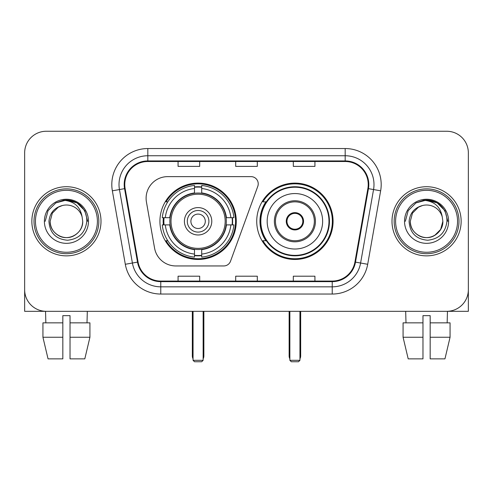<?xml version="1.0" encoding="UTF-8"?>
<svg xmlns="http://www.w3.org/2000/svg" width="493" height="493" viewBox="0 0 493 493"><rect width="100%" height="100%" fill="white"/><g stroke="black" fill="none" stroke-linecap="round" stroke-linejoin="round"><path stroke-width="0.74" d="M146.107 198.241A21.606 21.606 0 0 0 146.433 201.994L154.562 248.09A21.606 21.606 0 0 0 175.841 265.949L223.76 265.949A7.204 7.204 0 0 0 230.533 261.21L257.796 186.299A7.204 7.204 0 0 0 251.029 176.63L167.712 176.63A21.606 21.606 0 0 0 146.107 198.241M256.73 221.289A38.177 38.177 0 0 0 294.906 259.466A38.177 38.177 0 0 0 333.077 221.289A38.177 38.177 0 0 0 294.906 183.113A38.177 38.177 0 0 0 256.73 221.289M159.923 221.289A38.177 38.177 0 0 0 198.094 259.466A38.177 38.177 0 0 0 236.27 221.289A38.177 38.177 0 0 0 198.094 183.113A38.177 38.177 0 0 0 159.923 221.289M163.349 224.894A34.935 34.935 0 0 1 163.349 217.69M265.881 240.738A34.935 34.935 0 0 1 265.881 201.84M24.65 152.861L24.65 289.718A21.606 21.606 0 0 0 46.256 311.323L446.744 311.323A21.606 21.606 0 0 0 468.35 289.718L468.35 152.861A21.606 21.606 0 0 0 446.744 131.255L46.256 131.255A21.606 21.606 0 0 0 24.65 152.861L24.65 289.718M31.854 221.289A34.572 34.572 0 0 0 66.426 255.861A34.572 34.572 0 0 0 101.003 221.289A34.572 34.572 0 0 0 66.426 186.718A34.572 34.572 0 0 0 31.854 221.289A34.572 34.572 0 0 0 66.426 255.861A34.572 34.572 0 0 0 101.003 221.289A34.572 34.572 0 0 0 66.426 186.718A34.572 34.572 0 0 0 31.854 221.289M391.997 221.289A34.572 34.572 0 0 0 426.574 255.861A34.572 34.572 0 0 0 461.146 221.289A34.572 34.572 0 0 0 426.574 186.718A34.572 34.572 0 0 0 391.997 221.289A34.572 34.572 0 0 0 426.574 255.861A34.572 34.572 0 0 0 461.146 221.289A34.572 34.572 0 0 0 426.574 186.718A34.572 34.572 0 0 0 391.997 221.289M124.772 184.555A23.048 23.048 0 0 1 147.82 161.507L345.18 161.507A23.048 23.048 0 0 1 367.877 188.56L354.923 262.029A23.048 23.048 0 0 1 332.227 281.072L160.773 281.072A23.048 23.048 0 0 1 138.077 262.029L125.123 188.56A23.048 23.048 0 0 1 124.772 184.555M124.193 184.555A23.627 23.627 0 0 0 124.55 188.659L137.51 262.128A23.627 23.627 0 0 0 160.773 281.651L332.227 281.651A23.627 23.627 0 0 0 355.49 262.128L368.45 188.659A23.627 23.627 0 0 0 345.18 160.928L147.82 160.928A23.627 23.627 0 0 0 124.193 184.555M112.355 190.809A36.014 36.014 0 0 1 147.82 148.541L345.18 148.541A36.014 36.014 0 0 1 380.645 190.809L367.692 264.279A36.014 36.014 0 0 1 332.227 294.038L160.773 294.038A36.014 36.014 0 0 1 125.308 264.279L112.355 190.809L119.448 189.559A28.81 28.81 0 0 1 147.82 155.745L345.18 155.745A28.81 28.81 0 0 1 373.552 189.559L360.599 263.028A28.81 28.81 0 0 1 332.227 286.834L160.773 286.834A28.81 28.81 0 0 1 132.401 263.028L119.448 189.559A28.81 28.81 0 0 1 119.01 184.555M446.744 131.255L46.256 131.255M46.256 311.323L446.744 311.323M384.799 311.323L468.35 311.323L468.35 152.861M355.49 262.128L360.599 263.028L373.552 189.559L380.645 190.809M235.697 161.507L235.697 166.381L257.303 166.381L257.303 161.507M178.072 161.507L178.072 166.381L199.683 166.381L199.683 161.507M293.317 161.507L293.317 166.381L314.928 166.381L314.928 161.507M257.303 281.072L257.303 276.197L235.697 276.197L235.697 281.072M199.683 281.072L199.683 276.197L178.072 276.197L178.072 281.072M314.928 281.072L314.928 276.197L293.317 276.197L293.317 281.072M24.65 282.514L24.65 311.323L108.201 311.323M42.934 322.853L42.934 337.255L48.049 358.867L42.934 337.255L42.934 322.853L62.827 322.853L62.827 315.649L70.031 315.649L70.031 322.853L89.923 322.853L89.923 337.255L84.802 358.867L89.923 337.255L70.031 337.255L70.031 322.853M87.316 311.323L87.002 322.853M62.827 322.853L62.827 358.867L48.049 358.867M42.934 337.255L62.827 337.255M84.802 358.867L70.031 358.867L70.031 337.255M45.541 311.323L45.849 322.853M97.398 221.289A30.973 30.973 0 0 0 66.426 190.316A30.973 30.973 0 0 0 35.453 221.289A30.973 30.973 0 0 0 66.426 252.262A30.973 30.973 0 0 0 97.398 221.289M98.84 221.289A32.415 32.415 0 0 0 66.426 188.874A32.415 32.415 0 0 0 34.011 221.289A32.415 32.415 0 0 0 66.426 253.704A32.415 32.415 0 0 0 98.84 221.289M82.707 221.289C82.485 227.427 79.774 232.129 74.566 235.389C64.423 241.884 49.596 233.325 50.15 221.289L52.332 213.149L58.285 207.189L62.389 205.519C54.322 207.713 49.842 212.97 48.943 221.289C49.707 232.918 55.912 239.234 67.566 240.239C78.96 238.988 85.369 232.671 86.799 221.289C86.928 214.455 84.395 208.804 79.2 204.33C74.474 200.885 69.217 199.529 63.437 200.269C74.079 201.113 80.31 206.678 82.121 216.963L82.707 221.289C82.485 227.427 79.774 232.129 74.566 235.389C64.423 241.884 49.596 233.325 50.15 221.289L52.332 213.149L58.285 207.189L62.389 205.519L58.285 207.189L52.332 213.149L50.15 221.289L52.332 213.149L58.285 207.189L62.389 205.519L58.285 207.189L52.332 213.149L50.15 221.289L52.332 213.149L58.285 207.189L62.389 205.519L58.285 207.189L52.332 213.149L50.15 221.289L52.332 213.149L58.285 207.189L62.389 205.519L58.285 207.189L52.332 213.149L50.15 221.289C50.366 227.427 53.084 232.129 58.285 235.389C68.435 241.884 83.262 233.325 82.707 221.289C82.485 227.427 79.774 232.129 74.566 235.389C64.423 241.884 49.596 233.325 50.15 221.289C49.596 233.325 64.423 241.884 74.566 235.389C79.774 232.129 82.485 227.427 82.707 221.289C82.485 227.427 79.774 232.129 74.566 235.389C64.423 241.884 49.596 233.325 50.15 221.289C50.366 227.427 53.084 232.129 58.285 235.389C68.435 241.884 83.262 233.325 82.707 221.289L82.121 216.963A16.281 16.281 0 0 0 62.389 205.519M44.388 221.289A22.043 22.043 0 0 0 66.426 243.332A22.043 22.043 0 0 0 88.469 221.289A22.043 22.043 0 0 0 66.426 199.246A22.043 22.043 0 0 0 44.388 221.289M68.096 237.484L67.578 237.527M63.437 200.269L55.814 202.906L48.043 210.677L45.196 221.289L48.043 210.677L55.814 202.906L66.426 200.059L77.044 202.906L84.814 210.677L87.655 221.289L84.814 210.677L77.044 202.906L66.426 200.059L55.814 202.906L48.043 210.677L45.196 221.289L48.043 210.677L55.814 202.906L66.426 200.059L77.044 202.906L84.814 210.677L87.655 221.289L84.814 210.677L77.044 202.906L66.426 200.059L55.814 202.906L48.043 210.677L45.196 221.289L48.043 210.677L55.814 202.906L66.426 200.059L77.044 202.906L84.814 210.677L87.655 221.289M226.102 224.894A28.237 28.237 0 0 0 201.699 193.287L201.699 192.942L201.699 193.287A28.237 28.237 0 0 0 170.091 224.894A28.237 28.237 0 0 0 226.102 224.894L226.441 224.894L226.102 224.894A28.237 28.237 0 0 1 201.699 249.292L201.699 254.08A32.988 32.988 0 0 0 230.89 224.894L233.929 224.894A36.014 36.014 0 0 1 201.699 257.124L201.699 254.08M164.07 224.894A34.214 34.214 0 0 1 164.07 217.69M201.699 187.266A34.214 34.214 0 0 0 194.495 187.266M232.123 217.69A34.214 34.214 0 0 1 232.123 224.894M230.89 217.69L233.929 217.69A36.014 36.014 0 0 0 201.699 185.454L201.699 192.942A28.576 28.576 0 0 1 226.441 217.69L230.89 217.69A32.988 32.988 0 0 0 201.699 188.499M165.303 224.894L162.265 224.894A36.014 36.014 0 0 0 194.495 257.124L194.495 249.637A28.576 28.576 0 0 1 169.752 224.894L165.303 224.894A32.988 32.988 0 0 0 194.495 254.08M230.89 224.894L226.441 224.894A28.576 28.576 0 0 1 201.699 249.637L201.699 249.292M226.102 217.69L226.441 217.69L226.102 217.69M170.091 224.894L169.752 224.894L170.091 224.894A28.237 28.237 0 0 0 194.495 249.292M201.699 255.312A34.214 34.214 0 0 1 194.495 255.312M194.495 188.499L194.495 185.454A36.014 36.014 0 0 0 162.265 217.69L169.752 217.69A28.576 28.576 0 0 1 194.495 192.942L194.495 188.499A32.988 32.988 0 0 0 165.303 217.69M194.495 193.287L194.495 192.942L194.495 193.287M225.178 221.289A27.084 27.084 0 0 1 198.094 248.373A27.084 27.084 0 0 1 171.016 221.289A27.084 27.084 0 0 1 198.094 194.205A27.084 27.084 0 0 1 225.178 221.289M211.78 221.289A13.687 13.687 0 0 0 198.094 207.602A13.687 13.687 0 0 0 184.413 221.289A13.687 13.687 0 0 0 198.094 234.976A13.687 13.687 0 0 0 211.78 221.289M208.903 221.289A10.803 10.803 0 0 0 198.094 210.486A10.803 10.803 0 0 0 187.291 221.289A10.803 10.803 0 0 0 198.094 232.092A10.803 10.803 0 0 0 208.903 221.289M205.298 221.289A7.204 7.204 0 0 1 198.094 228.493A7.204 7.204 0 0 1 190.896 221.289A7.204 7.204 0 0 1 198.094 214.085A7.204 7.204 0 0 1 205.298 221.289A7.204 7.204 0 0 1 198.094 228.493A7.204 7.204 0 0 1 190.896 221.289A7.204 7.204 0 0 1 198.094 214.085A7.204 7.204 0 0 1 205.298 221.289M167.786 201.84L166.086 201.84A37.456 37.456 0 0 1 235.549 221.289A37.456 37.456 0 0 1 166.086 240.738L167.786 240.738M193.053 311.323L193.053 360.309L203.141 360.309L203.141 311.323M193.053 360.309L194.495 361.745L201.699 361.745L203.141 360.309M267.175 221.289A27.731 27.731 0 0 1 294.906 193.558A27.731 27.731 0 0 1 322.638 221.289A27.731 27.731 0 0 1 294.906 249.02A27.731 27.731 0 0 1 267.175 221.289A27.731 27.731 0 0 0 294.906 249.02A27.731 27.731 0 0 0 322.638 221.289M275.458 221.289A19.449 19.449 0 0 0 294.906 240.738A19.449 19.449 0 0 0 314.349 221.289A19.449 19.449 0 0 0 294.906 201.84A19.449 19.449 0 0 0 275.458 221.289M266.319 201.84A34.572 34.572 0 0 0 266.319 240.738M328.973 221.289A34.072 34.072 0 0 0 294.906 187.223A34.072 34.072 0 0 0 260.834 221.289A34.072 34.072 0 0 0 294.906 255.362A34.072 34.072 0 0 0 328.973 221.289M286.26 221.289A8.646 8.646 0 0 0 294.906 229.935A8.646 8.646 0 0 0 303.546 221.289A8.646 8.646 0 0 0 294.906 212.643A8.646 8.646 0 0 0 286.26 221.289M332.356 221.289A37.456 37.456 0 0 1 262.892 240.738L266.362 240.738A34.535 34.535 0 0 0 317.751 247.184A34.535 34.535 0 0 0 317.751 195.394A34.535 34.535 0 0 0 266.362 201.84L262.892 201.84A37.456 37.456 0 0 1 332.356 221.289M286.532 219.126L286.827 219.126A8.356 8.356 0 0 1 302.979 219.126L302.529 219.126A7.925 7.925 0 0 1 294.906 229.214A7.925 7.925 0 0 1 287.283 219.126A7.925 7.925 0 0 1 302.529 219.126L303.275 219.126M286.827 219.126L287.283 219.126L286.827 219.126M303.275 223.452L302.979 223.452A8.356 8.356 0 0 1 286.827 223.452L286.532 223.452M302.979 223.452L302.529 223.452L302.979 223.452M289.859 311.323L289.859 360.309L299.947 360.309L299.947 311.323M289.859 360.309L291.301 361.745L298.505 361.745L299.947 360.309M403.077 322.853L403.077 337.255L408.198 358.867L403.077 337.255L403.077 322.853L422.969 322.853L422.969 315.649L430.173 315.649L430.173 322.853L450.066 322.853L450.066 337.255L444.951 358.867L450.066 337.255L430.173 337.255L430.173 322.853M447.459 311.323L447.151 322.853M422.969 322.853L422.969 358.867L408.198 358.867M403.077 337.255L422.969 337.255M444.951 358.867L430.173 358.867L430.173 337.255M405.684 311.323L405.998 322.853M457.547 221.289A30.973 30.973 0 0 0 426.574 190.316A30.973 30.973 0 0 0 395.602 221.289A30.973 30.973 0 0 0 426.574 252.262A30.973 30.973 0 0 0 457.547 221.289M458.989 221.289A32.415 32.415 0 0 0 426.574 188.874A32.415 32.415 0 0 0 394.16 221.289A32.415 32.415 0 0 0 426.574 253.704A32.415 32.415 0 0 0 458.989 221.289M442.264 216.963L442.85 221.289C442.634 227.427 439.916 232.129 434.715 235.389C424.565 241.884 409.738 233.325 410.293 221.289L412.475 213.149L418.434 207.189L422.532 205.519A16.281 16.281 0 0 1 442.264 216.963L442.85 221.289C442.634 227.427 439.916 232.129 434.715 235.389C424.565 241.884 409.738 233.325 410.293 221.289L412.475 213.149L418.434 207.189L422.532 205.519C414.465 207.713 409.985 212.97 409.091 221.289C409.856 232.918 416.061 239.234 427.714 240.239C439.103 238.988 445.512 232.671 446.948 221.289C447.071 214.455 444.538 208.804 439.343 204.33C434.616 200.885 429.366 199.529 423.579 200.269C434.228 201.113 440.452 206.678 442.264 216.963L442.85 221.289L440.668 229.43L434.715 235.389M410.293 221.289L412.475 213.149L418.434 207.189L422.532 205.519L418.434 207.189L412.475 213.149L410.293 221.289L412.475 213.149L418.434 207.189L422.532 205.519L418.434 207.189L412.475 213.149L410.293 221.289C410.515 227.427 413.226 232.129 418.434 235.389C428.577 241.884 443.404 233.325 442.85 221.289C442.634 227.427 439.916 232.129 434.715 235.389C424.565 241.884 409.738 233.325 410.293 221.289L412.475 213.149L418.434 207.189L422.532 205.519L418.434 207.189L412.475 213.149L410.293 221.289L412.475 213.149L418.434 207.189M404.531 221.289A22.043 22.043 0 0 0 426.574 243.332A22.043 22.043 0 0 0 448.612 221.289A22.043 22.043 0 0 0 426.574 199.246A22.043 22.043 0 0 0 404.531 221.289M428.238 237.484L427.727 237.527M405.345 221.289L408.186 210.677L415.956 202.906L426.574 200.059L437.186 202.906L444.957 210.677L447.804 221.289L444.957 210.677L437.186 202.906L426.574 200.059L415.956 202.906L408.186 210.677L405.345 221.289L408.186 210.677L415.956 202.906L426.574 200.059L437.186 202.906L444.957 210.677L447.804 221.289L444.957 210.677L437.186 202.906L426.574 200.059L415.956 202.906L408.186 210.677L405.345 221.289L408.186 210.677L415.956 202.906L426.574 200.059L437.186 202.906L444.957 210.677L447.804 221.289L444.957 210.677L437.186 202.906L426.574 200.059L415.956 202.906L408.186 210.677L405.345 221.289L408.186 210.677L415.956 202.906L423.579 200.269M345.18 148.541L345.18 160.928M119.448 189.559L124.55 188.659M160.773 294.038L160.773 281.651M332.227 281.651L332.227 294.038M125.308 264.279L137.51 262.128M368.45 188.659L373.552 189.559M147.82 148.541L147.82 160.928M360.599 263.028L367.692 264.279M192.332 311.323L192.332 355.983L193.053 355.983M198.094 228.493A7.204 7.204 0 0 1 190.896 221.289A7.204 7.204 0 0 1 198.094 214.085M203.141 355.983L203.862 355.983L203.862 311.323M194.495 255.639A34.535 34.535 0 0 0 201.699 255.639M232.443 224.894A34.535 34.535 0 0 0 232.443 217.69M201.699 186.939A34.535 34.535 0 0 0 194.495 186.939M315.434 221.289A20.527 20.527 0 0 0 294.906 200.762A20.527 20.527 0 0 0 274.373 221.289A20.527 20.527 0 0 0 294.906 241.816A20.527 20.527 0 0 0 315.434 221.289M289.138 311.323L289.138 355.983L289.859 355.983M299.947 355.983L300.668 355.983L300.668 311.323M192.332 355.983A5.762 5.762 0 0 0 193.053 358.775M203.141 358.775A5.762 5.762 0 0 0 203.862 355.983M289.138 355.983A5.762 5.762 0 0 0 289.859 358.775M299.947 358.775A5.762 5.762 0 0 0 300.668 355.983"/></g></svg>
